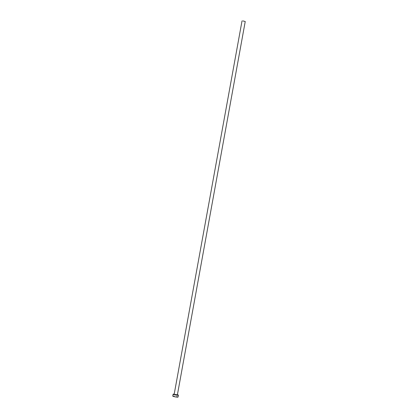 <?xml version="1.0" encoding="UTF-8"?>
<svg xmlns="http://www.w3.org/2000/svg" width="418" height="418" viewBox="0 0 418 418"><rect width="100%" height="100%" fill="white"/><g stroke="black" fill="none" stroke-linecap="round" stroke-linejoin="round"><path stroke-width="0.31" stroke-dasharray="2.09 1.57" d="M177.363 394.994L174.149 394.409M177.404 394.744A2.691 0.324 10.3 0 0 174.426 394.179A2.691 0.324 10.3 0 0 174.191 394.158M178.058 397.058A2.691 0.324 10.3 0 0 176.762 396.536A2.691 0.324 10.3 0 0 174.087 396.055A2.691 0.324 10.3 0 0 172.765 396.097"/><path stroke-width="0.63" d="M242.821 20.9L245.235 21.506L242.821 20.9M242.022 20.926L174.149 394.409L176.558 395.02L177.363 394.994L245.235 21.506M174.191 394.158A2.691 0.324 10.3 0 0 173.109 394.221A2.691 0.324 10.3 0 0 174.405 394.744A2.691 0.324 10.3 0 0 177.08 395.224A2.691 0.324 10.3 0 0 178.402 395.182A2.691 0.324 10.3 0 0 177.404 394.744M173.109 394.221L172.765 396.097A2.691 0.324 10.3 0 0 174.066 396.619A2.691 0.324 10.3 0 0 176.736 397.1A2.691 0.324 10.3 0 0 178.058 397.058L178.402 395.182"/></g></svg>
